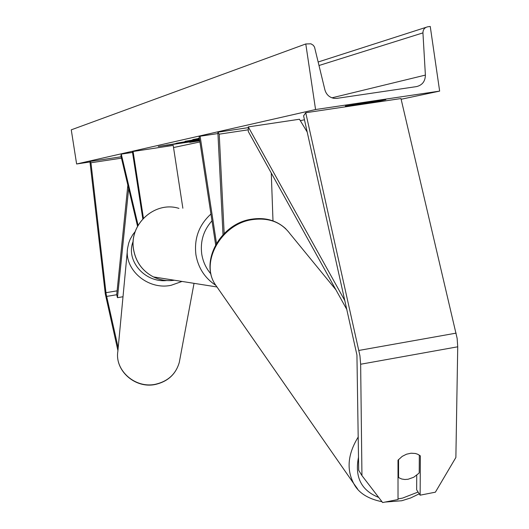 <?xml version="1.0" encoding="UTF-8"?>
<svg xmlns="http://www.w3.org/2000/svg" width="529" height="529" viewBox="0 0 529 529"><rect width="100%" height="100%" fill="white"/><g stroke="black" fill="none" stroke-linecap="round" stroke-linejoin="round"><path stroke-width="0.79" d="M117.921 350.634L105.291 293.886L89.923 161.49L90.948 162.76L106.144 294.098L118.185 347.817M121.148 156.782L89.923 161.49M121.472 158.158L90.948 162.76M361.948 475.604L382.632 502.55L398.026 499.521L398 460.184L402.225 456.362L406.497 454.206L411.02 453.214L415.364 453.485L417.705 454.239L420.363 455.892L420.125 495.184L435.387 492.182L455.872 457.486L457.73 346.799L457.142 338.395L400.969 98.559L305.742 112.73L359.932 355.759L360.646 364.236L361.948 475.604L358.695 470.255L356.936 355.032L303.593 115.877L305.742 112.73M416.733 475.227L416.66 489.834L420.125 495.184M272.99 220.871L271.278 173.036M215.647 244.768L199.089 136.456L200.114 136.224L216.48 243.32M248.28 129.81L219.224 134.168L224.17 233.501M248.28 127.648L217.869 132.197L219.224 134.168M223.007 234.704L217.869 132.197M217.935 133.559L200.114 136.224M182.862 208.221L173.208 145.402L132.389 151.592L142.81 218.847M133.09 151.433L143.432 218.186M137.547 226.273L120.943 155.91L121.273 154.111L132.514 152.425M138.089 225.308L121.273 154.111M199.598 139.815L158.244 146.493L199.704 140.502M385.813 99.67L378.843 101.184L345.331 106.025L385.813 99.67M199.44 138.757L192.741 139.577L199.373 138.34M199.592 139.735L176.62 143.18L199.526 139.339M199.34 138.129L198.382 138.34L199.354 138.195M89.976 161.973L76.619 163.99L71.263 129.836L305.782 43.96L310.966 43.821L313.28 45.263L314.53 47.101L324.892 89.811C326.307 94.631 329.395 97.488 334.156 98.368L337.013 98.341L416.449 86.611C422.261 85.209 425.243 81.373 425.389 75.092L422.942 32.884C423.021 29.558 424.595 27.534 427.67 26.814L430.249 26.45L439.645 91.1L401.134 99.267M304.466 119.772L300.313 120.652M199.929 141.951L173.538 147.545M439.645 91.1L315.568 109.536L76.619 163.99M189.713 142.288L199.757 140.833M189.726 142.354L199.75 140.787M199.512 139.233L185.057 141.303L199.466 138.935M315.568 109.536L305.782 43.96M378.771 100.715L378.843 101.184M175.959 143.425L199.631 140.02M166.985 144.873L167.052 145.283L175.978 143.564M199.691 140.383L167.052 145.283M199.651 140.145L192.252 141.369L199.671 140.258M193.111 140.423L186.525 141.56L195.598 140.198L193.085 140.291M199.486 139.061L197.443 139.378L199.486 139.087M183.252 142.565L176.924 143.67L183.252 142.565M398.013 476.748L399.15 477.879L401.809 479.023L404.837 479.492L408.077 479.261L413.738 477.244L418.631 473.468L419.219 472.82L419.325 455.119M398.562 477.489L398.555 459.536M123.006 296.743L117.464 297.668L116.717 294.732L127.853 185.17M117.464 297.668L128.653 188.582M344.915 300.776L248.28 126.894L299.46 119.243L307.217 132.078M346.892 309.644L248.286 131.49L248.28 126.894M116.717 294.732L106.587 296.419M117.114 290.838L105.952 292.689M457.73 346.799L360.646 364.236M456.137 333.131L358.94 350.429M216.864 286.949L153.423 276.912C142.453 271.099 135.827 262.007 133.559 249.642C128.719 224.375 154.852 200.709 178.954 208.386C154.944 200.67 128.772 224.342 133.619 249.662C135.893 262.027 142.493 271.113 153.423 276.912C160.115 280.172 167.138 281.283 174.477 280.244M211.984 220.805C203.526 230.274 200.114 241.369 201.747 254.085C202.957 261.63 206.026 268.269 210.939 273.996M215.68 285.25C204.802 278.056 198.223 267.899 195.928 254.786C193.984 238.513 198.99 224.924 210.945 214.027M194.037 283.339L179.298 362.352C175.919 374.096 167.997 381.455 155.526 384.418C135.45 388.994 114.654 370.789 117.841 351.441C114.634 370.584 135.457 388.795 155.599 384.233C168.063 381.264 175.965 373.97 179.298 362.352L179.814 359.575M182.042 281.441L171.092 285.303C147.948 290.342 123.945 269.717 127.588 248.24L128.719 243.062L130.141 239.339L132.766 234.691L135.239 231.504M133.215 241.244C125.294 260.169 144.529 282.936 166.761 280.542M425.957 27.363L318.207 61.979M422.942 32.884L319.047 65.49M425.389 75.092L331.947 97.825M418.095 492.043L402.569 498.093L398.026 498.926M378.698 497.425C361.247 490.462 354.529 477.013 358.53 457.076M358.278 436.921C347.811 453.849 346.303 469.408 353.749 483.592L357.525 488.849M217.743 288.074L214.913 284.007C200.312 261.657 221.38 224.27 251.672 219.727C268.428 217.267 281.236 221.982 290.09 233.864L335.928 289.826M117.841 351.441L127.383 250.389M250.825 219.317C220.97 223.886 199.955 260.658 214.913 284.007L353.749 483.592C358.457 492.816 367.867 498.86 381.991 501.717M385.092 502.067L401.795 500.738L410.689 497.948L419.246 493.821M251.05 219.277C264.864 217.042 276.462 220.229 285.858 228.852"/></g></svg>
